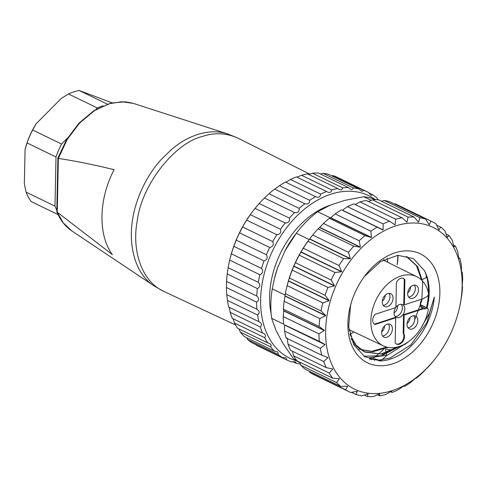 <?xml version="1.0" encoding="UTF-8"?>
<svg xmlns="http://www.w3.org/2000/svg" width="487" height="487" viewBox="0 0 487 487"><rect width="100%" height="100%" fill="white"/><g stroke="black" fill="none" stroke-linecap="round" stroke-linejoin="round"><path stroke-width="0.73" d="M395.718 307.607A7.098 4.9 115.9 0 0 396.327 317.372A7.098 4.9 115.9 0 0 399.285 317.487A7.098 4.9 115.9 0 0 403.133 314.34A7.098 4.9 115.9 0 0 402.518 304.6A7.098 4.9 115.9 0 0 395.907 307.334M422.332 298.945A6.294 4.346 115.9 0 0 422.332 308.277A6.294 4.346 115.9 0 0 422.789 308.46L403.553 314.718L404.167 315.022L403.778 333.516A6.623 4.578 -64.1 0 1 402.907 341.344A6.623 4.578 -64.1 0 1 396.582 344.12A6.623 4.578 -64.1 0 1 395.164 342.805L395.688 317.78L374.953 324.525A6.623 4.578 -64.1 0 1 374.88 324.488A6.623 4.578 -64.1 0 1 375.167 314.292L395.907 307.547L396.43 282.521A6.623 4.578 -64.1 0 1 403.486 278.442A6.623 4.578 -64.1 0 1 404.904 279.763L404.38 304.789L423.611 298.531A6.301 4.353 -64.1 0 1 425.839 297.155L427.172 296.723L428.621 294.142A38.412 26.535 -64.1 0 0 416.945 276.793L383.178 260.028M404.38 304.789L403.766 304.491L404.289 279.465A6.623 4.578 115.9 0 0 403.169 278.314M374.406 324.208L395.073 317.481L395.688 317.78M396.284 343.956A6.623 4.578 115.9 0 0 402.426 340.839A6.623 4.578 115.9 0 0 403.163 333.218L403.553 314.718M416.129 325.833A7.098 4.9 -64.1 0 1 409.317 328.865A7.098 4.9 -64.1 0 1 408.003 320.336A7.098 4.9 -64.1 0 1 415.508 316.093A7.098 4.9 -64.1 0 1 416.129 325.833M390.732 334.1A7.098 4.9 -64.1 0 1 383.92 337.126A7.098 4.9 -64.1 0 1 382.605 328.603A7.098 4.9 -64.1 0 1 390.111 324.354A7.098 4.9 -64.1 0 1 390.732 334.1M416.769 295.183A7.098 4.9 -64.1 0 1 409.963 298.208A7.098 4.9 -64.1 0 1 408.642 289.686A7.098 4.9 -64.1 0 1 416.154 285.437A7.098 4.9 -64.1 0 1 416.769 295.183M391.371 303.444A7.098 4.9 -64.1 0 1 384.566 306.475A7.098 4.9 -64.1 0 1 383.245 297.953A7.098 4.9 -64.1 0 1 390.751 293.704A7.098 4.9 -64.1 0 1 391.371 303.444M420.354 304.953L427.738 308.301L428.292 309.927A38.412 26.535 -64.1 0 1 383.446 345.922A38.412 26.535 -64.1 0 1 376.153 299.712A38.412 26.535 -64.1 0 1 416.945 276.793M426.935 308.265L425.595 308.697A6.301 4.353 -64.1 0 1 423.398 308.764L404.167 315.022M423.398 308.764L422.789 308.46M381.668 331.83A5.68 3.92 115.9 0 0 384.553 325.87M388.376 324.013A7.098 4.9 -64.1 0 1 387.652 332.609A7.098 4.9 -64.1 0 1 382.575 335.981M407.065 323.563A5.68 3.92 115.9 0 0 409.951 317.609M413.773 315.746A7.098 4.9 -64.1 0 1 413.049 324.342A7.098 4.9 -64.1 0 1 407.972 327.714M382.313 301.173A5.68 3.92 115.9 0 0 385.199 295.219M407.71 292.912A5.68 3.92 115.9 0 0 410.596 286.953M389.022 293.357A7.098 4.9 -64.1 0 1 388.291 301.952A7.098 4.9 -64.1 0 1 383.22 305.325M414.419 285.096A7.098 4.9 -64.1 0 1 413.688 293.691A7.098 4.9 -64.1 0 1 408.617 297.064M403.163 333.218L403.778 333.516M404.289 279.465L404.904 279.763M394.032 312.812A5.68 3.92 115.9 0 0 397.514 305.623M401.16 304.253A7.098 4.9 -64.1 0 1 400.673 313.147A7.098 4.9 -64.1 0 1 395.219 316.52M95.963 109.411L97.382 107.98L68.448 93.961L61.216 98.49L36.19 123.704A63.395 43.8 115.9 0 0 25.068 149.442L24.35 183.818L26.042 192.109L54.976 206.129L56.005 156.966A66.238 45.76 -64.1 0 1 61.587 144.042L67.547 138.04M107.353 104.151L79.144 90.479L112.04 102.824M97.382 107.98A66.238 45.76 -64.1 0 1 103.055 105.795M56.815 210.214A66.238 45.76 -64.1 0 1 54.976 206.129M36.19 123.704L32.653 130.023L61.587 144.042M26.042 192.109A66.238 45.76 -64.1 0 0 31.156 201.545L58.063 214.584M25.068 149.442L27.071 142.941L56.005 156.966M68.448 93.961A66.238 45.76 -64.1 0 1 79.144 90.479M27.071 142.941A66.238 45.76 -64.1 0 1 32.653 130.023M329.662 205.38A78.535 54.258 115.9 0 0 271.143 313.786M374.978 199.414A90.363 62.433 115.9 0 0 330.977 194.173A90.363 62.433 115.9 0 0 262.913 279.459A90.363 62.433 115.9 0 0 296.705 360.928M397.136 264.764A90.363 62.433 115.9 0 0 397.83 255.298M397.989 255.285L398.043 256.113A93.206 64.394 -64.1 0 1 397.416 263.57M300.449 364.069A93.206 64.394 -64.1 0 1 295.913 363.217L296.017 362.505L294.958 361.713L291.482 361.92A93.206 64.394 -64.1 0 1 286.746 359.954A93.206 64.394 -64.1 0 1 286.386 359.771L286.642 358.931L285.79 357.817L282.381 357.525A93.206 64.394 -64.1 0 1 277.864 354.268L278.284 353.331L277.675 351.918L274.388 351.127A93.206 64.394 -64.1 0 1 270.565 346.835L271.149 345.831L270.802 344.169L267.704 342.878A93.206 64.394 -64.1 0 1 264.666 337.661L265.415 336.62L265.348 334.752L263.863 333.473L262.487 332.986A93.206 64.394 -64.1 0 1 260.308 326.972C262.304 324.884 261.823 323.124 258.871 321.694A93.206 64.394 -64.1 0 1 257.605 315.034C259.9 313.013 259.681 311.096 256.941 309.282A93.206 64.394 -64.1 0 1 256.619 302.129C259.187 300.248 259.23 298.221 256.746 296.047A93.206 64.394 -64.1 0 1 257.373 288.584C260.186 286.904 260.49 284.816 258.287 282.32A93.206 64.394 -64.1 0 1 259.857 274.735C262.864 273.304 263.424 271.204 261.531 268.44A93.206 64.394 -64.1 0 1 263.997 260.916C267.162 259.79 267.966 257.733 266.401 254.75A93.206 64.394 -64.1 0 1 269.701 247.469C272.976 246.69 273.998 244.724 272.769 241.589A93.206 64.394 -64.1 0 1 276.829 234.728C280.159 234.326 281.376 232.506 280.482 229.267A93.206 64.394 -64.1 0 1 285.199 223.009C288.529 223.003 289.917 221.372 289.351 218.103A93.206 64.394 -64.1 0 1 294.611 212.594C297.892 213.002 299.408 211.595 299.158 208.369A93.206 64.394 -64.1 0 1 304.825 203.743C308.009 204.57 309.616 203.426 309.659 200.297A93.206 64.394 -64.1 0 1 315.6 196.669C318.626 197.917 320.294 197.058 320.598 194.1A93.206 64.394 -64.1 0 1 326.661 191.555L328.055 192.298L330.247 192.365L331.428 191.117L331.702 189.912A93.206 64.394 -64.1 0 1 337.741 188.518L339.25 189.565L341.125 189.887L342.349 188.926L342.702 187.848A93.206 64.394 -64.1 0 1 348.57 187.641L350.537 189.254L351.687 189.54L352.917 188.883L353.325 187.958A93.206 64.394 -64.1 0 1 358.876 188.938L361.671 191.336L362.864 191.001L363.308 190.24A93.206 64.394 -64.1 0 1 368.044 192.207A93.206 64.394 -64.1 0 1 368.403 192.383L370.838 195.232L371.958 195.214L372.409 194.63A93.206 64.394 -64.1 0 1 376.926 197.886L377.845 199.755M320.598 194.1L290.435 179.478C287.75 181.28 286.088 182.138 285.431 182.053L315.771 196.754M259.425 321.937L228.707 307.078C229.274 307.346 229.748 309.105 230.144 312.356L260.308 326.972M355.632 343.785A93.206 64.394 -64.1 0 1 355.206 344.157M355.06 344.285A93.206 64.394 -64.1 0 1 353.976 345.21M372.409 194.63L368.635 192.803M363.308 190.24L333.145 175.618L331.872 175.856M368.044 192.207L337.875 177.585A93.206 64.394 115.9 0 0 333.145 175.618M353.325 187.958L323.161 173.342A93.206 64.394 115.9 0 1 328.707 174.322L358.876 188.938M342.702 187.848L312.538 173.232A93.206 64.394 115.9 0 1 318.407 173.019L348.57 187.641M323.161 173.342L320.416 173.993M331.702 189.912L301.538 175.296A93.206 64.394 115.9 0 1 307.577 173.902L337.741 188.518M312.538 173.232L308.673 174.431M290.435 179.478A93.206 64.394 115.9 0 1 296.498 176.933L326.661 191.555M301.538 175.296L296.942 177.146M309.659 200.297L279.495 185.681L274.662 189.12L304.825 203.743M285.431 182.053A93.206 64.394 115.9 0 0 279.495 185.681M299.158 208.369L268.994 193.753L264.447 197.972L294.611 212.594M274.662 189.12A93.206 64.394 115.9 0 0 268.994 193.753M289.351 218.103L259.187 203.487L255.036 208.387L285.199 223.009M264.447 197.972A93.206 64.394 115.9 0 0 259.187 203.487M280.482 229.267L250.318 214.651L246.666 220.112L276.829 234.728M255.036 208.387A93.206 64.394 115.9 0 0 253.83 209.915A93.206 64.394 115.9 0 0 250.318 214.651M272.769 241.589L242.605 226.966L239.537 232.853L269.701 247.469M246.666 220.112A93.206 64.394 115.9 0 0 242.605 226.966M266.401 254.75L236.238 240.134L233.833 246.3L263.997 260.916M239.537 232.853A93.206 64.394 115.9 0 0 236.238 240.134M261.531 268.44L231.368 253.824L230.521 256.807L229.687 260.119L259.857 274.735M233.833 246.3A93.206 64.394 115.9 0 0 231.368 253.824M258.287 282.32L228.123 267.704L227.21 273.968L257.373 288.584M229.687 260.119A93.206 64.394 115.9 0 0 228.123 267.704M256.746 296.047L226.577 281.425L226.449 287.513L256.619 302.129M227.21 273.968A93.206 64.394 115.9 0 0 226.577 281.425M256.941 309.282L226.778 294.659L227.435 300.412L257.605 315.034M226.449 287.513A93.206 64.394 115.9 0 0 226.778 294.659M227.435 300.412A93.206 64.394 115.9 0 0 228.707 307.078M262.487 332.986L232.323 318.37A93.206 64.394 115.9 0 1 230.144 312.356M233.036 318.717L234.497 323.045L264.666 337.661M267.704 342.878L237.54 328.262A93.206 64.394 115.9 0 1 234.497 323.045M239.032 328.987L240.401 332.219L270.565 346.835M274.388 351.127L244.224 336.505A93.206 64.394 115.9 0 1 240.401 332.219M246.751 337.728L247.7 339.652L277.864 354.268M282.381 357.525L252.217 342.909A93.206 64.394 115.9 0 1 247.7 339.652M255.985 344.735L286.386 359.771M256.223 345.155A93.206 64.394 115.9 0 0 256.582 345.332L286.746 359.954M292.748 361.683L295.913 363.217M229.931 259.133L230.083 258.5A90.363 62.433 -64.1 0 1 253.307 210.591L253.83 209.915M358.755 349.094L372.744 351.736L387.975 347.389M414.681 319.898L421.754 300.71L422.722 281.961L417.621 266.523L407.199 256.966M349.788 334.155L355.875 344.979L364.903 352.089L382.837 354.256L401.915 345.484M398.841 346.622L380.816 354.019L364.008 351.638L356.642 346.379L351.042 338.611M407.217 256.929L406.316 256.497L416.415 265.622L421.663 280.147M386.733 347.115L371.654 351.328L358.749 349.106M427.038 307.948A52.992 36.61 115.9 0 0 424.573 270.815C426.618 275.374 427.823 280.512 428.189 286.228A52.042 35.953 -64.1 0 1 428.457 293.314M428.353 295.627A52.042 35.953 -64.1 0 1 426.423 307.644M405.257 343.804L387.445 355.163L369.323 357.726M424.573 270.815L413.506 258.634L397.836 255.298L380.487 261.635L364.635 276.263M351.273 302.725L350.585 305.361L348.686 326.576L353.665 344.65L364.769 356.661L380.177 360.964A56.772 39.222 115.9 0 0 434.319 297.015L429.418 313.159L420.914 328.256M406.188 343.25L404.947 344.461A52.992 36.61 115.9 0 0 406.487 343.067M408.715 341.557L404.947 344.461M364.051 356.204L381.54 355.76L399.462 346.421M369.396 358.98L379.476 360.063L390.136 358L410.821 344.887L426.752 322.863L434.319 297.015M392.717 363.789A60.558 41.839 -64.1 0 1 350.123 306.92A60.558 41.839 -64.1 0 1 365.682 274.808A60.558 41.839 -64.1 0 1 437.576 275.563A60.558 41.839 -64.1 0 1 392.717 363.789M325.633 330.503A89.894 62.105 115.9 0 0 363.083 392.236A89.894 62.105 115.9 0 0 435.737 358.012A89.894 62.105 115.9 0 0 458.839 310.353A89.894 62.105 115.9 0 0 405.361 223.6A89.894 62.105 115.9 0 0 325.633 330.503M432.066 221.658A94.624 65.374 115.9 0 0 430.879 221.104L395.17 203.797A94.624 65.374 115.9 0 1 396.363 204.351L432.066 221.658A94.624 65.374 115.9 0 1 436.023 223.825L438.86 229.767A90.838 62.756 -64.1 0 1 439 229.864L440.625 227.058A94.624 65.374 115.9 0 1 445.033 231.045L447.157 237.242A90.838 62.756 -64.1 0 1 447.273 237.376L448.862 235.434A94.624 65.374 115.9 0 1 452.399 240.566L453.817 246.866A90.838 62.756 -64.1 0 1 453.902 247.037L455.333 245.978A94.624 65.374 115.9 0 1 457.89 252.096L458.632 258.353A90.838 62.756 -64.1 0 1 458.693 258.542L459.844 258.372A94.624 65.374 115.9 0 1 461.341 265.293L461.469 271.344A90.838 62.756 -64.1 0 1 461.493 271.557L462.254 272.239A94.624 65.374 115.9 0 1 462.65 279.751L462.23 285.449A90.838 62.756 -64.1 0 1 462.224 285.674L462.498 287.16A94.624 65.374 115.9 0 1 461.773 295.031L460.897 300.236A90.838 62.756 -64.1 0 1 460.86 300.473L460.556 302.671A94.624 65.374 115.9 0 1 459.174 308.965L458.839 310.353M425.638 219.126A94.624 65.374 115.9 0 0 419.91 217.75L384.206 200.449A94.624 65.374 115.9 0 1 389.935 201.825L425.638 219.126L429.175 224.671A90.838 62.756 -64.1 0 1 429.333 224.732L430.879 221.104M414.2 217.092A94.624 65.374 115.9 0 0 408.057 217.105L372.354 199.804A94.624 65.374 115.9 0 1 378.49 199.792L414.2 217.092L418.4 222.102A90.838 62.756 -64.1 0 1 418.577 222.121L419.91 217.75M402.043 217.786A94.624 65.374 115.9 0 0 395.688 219.187L359.978 201.886A94.624 65.374 115.9 0 1 366.34 200.486L402.043 217.786L406.864 222.145A90.838 62.756 -64.1 0 1 407.047 222.127L408.057 217.105M389.545 221.183A94.624 65.374 115.9 0 0 383.159 223.929L347.456 206.628A94.624 65.374 115.9 0 1 353.842 203.883L389.545 221.183L394.914 224.799A90.838 62.756 -64.1 0 1 395.103 224.738L395.688 219.187M347.456 206.628L342.471 210.189A90.838 62.756 115.9 0 0 342.282 210.287L382.916 229.98A90.838 62.756 -64.1 0 1 383.099 229.882L383.159 223.929M377.09 227.185A94.624 65.374 115.9 0 0 370.869 231.191L335.166 213.89L330.776 217.707A90.838 62.756 115.9 0 0 330.594 217.841L329.346 218.298L365.049 235.605L371.228 237.528A90.838 62.756 -64.1 0 1 371.404 237.394L370.869 231.191M365.049 235.605A94.624 65.374 115.9 0 0 359.187 240.755L323.478 223.448L319.746 227.368A90.838 62.756 115.9 0 0 319.582 227.532L318.084 228.878L353.793 246.185L360.21 247.219A90.838 62.756 -64.1 0 1 360.374 247.055L359.187 240.755M353.793 246.185A94.624 65.374 115.9 0 0 348.461 252.321L312.751 235.014L309.714 238.88A90.838 62.756 115.9 0 0 309.568 239.068L307.954 241.302L343.658 258.609L350.196 258.761A90.838 62.756 -64.1 0 1 350.348 258.567L348.461 252.321M343.658 258.609A94.624 65.374 115.9 0 0 339.019 265.537L303.316 248.236L300.99 251.895A90.838 62.756 115.9 0 0 300.863 252.108L299.249 255.194L334.959 272.495L341.497 271.795A90.838 62.756 -64.1 0 1 341.618 271.582L339.019 265.537M334.959 272.495A94.624 65.374 115.9 0 0 331.154 280.013L295.451 262.712L293.831 266.012A90.838 62.756 115.9 0 0 293.734 266.243L292.249 270.127L327.952 287.427L334.362 285.93A90.838 62.756 -64.1 0 1 334.459 285.705L331.154 280.013M327.952 287.427A94.624 65.374 115.9 0 0 325.103 295.305L289.4 278.004L288.462 280.81A90.838 62.756 115.9 0 0 288.395 281.048L287.153 285.644L322.857 302.951L329.023 300.735A90.838 62.756 -64.1 0 1 329.09 300.503L325.103 295.305M322.857 302.951A94.624 65.374 115.9 0 0 321.049 310.943L285.339 293.643L285.041 295.84A90.838 62.756 115.9 0 0 285.005 296.072L284.122 301.283L319.825 318.583L325.633 315.765A90.838 62.756 -64.1 0 1 325.669 315.527L321.049 310.943M319.825 318.583A94.624 65.374 115.9 0 0 319.107 326.46L283.404 309.154L283.671 310.639A90.838 62.756 115.9 0 0 283.671 310.864L283.245 316.562L318.955 333.863L324.299 330.551A90.838 62.756 -64.1 0 1 324.299 330.442A90.838 62.756 -64.1 0 1 324.305 330.326L319.107 326.46M318.955 333.863A94.624 65.374 115.9 0 0 319.35 341.375L284.402 324.756A90.838 62.756 115.9 0 0 284.432 324.969L284.56 331.02L320.263 348.321L325.06 344.662A90.838 62.756 -64.1 0 1 325.03 344.449L319.35 341.375M320.263 348.321A94.624 65.374 115.9 0 0 321.761 355.242L286.058 337.935A94.624 65.374 115.9 0 1 284.56 331.02M287.263 337.96L288.012 344.212L323.715 361.518L327.897 357.653A90.838 62.756 -64.1 0 1 327.836 357.458L321.761 355.242M323.715 361.518A94.624 65.374 115.9 0 0 326.272 367.636L290.569 350.33A94.624 65.374 115.9 0 1 288.012 344.212M292.48 351.261L293.503 355.747L329.206 373.048L332.712 369.134A90.838 62.756 -64.1 0 1 332.627 368.969L326.272 367.636M329.206 373.048A94.624 65.374 115.9 0 0 332.743 378.18L297.04 360.879A94.624 65.374 115.9 0 1 293.503 355.747M299.809 362.225L300.863 365.268L336.572 382.569L339.372 378.758A90.838 62.756 -64.1 0 1 339.256 378.624L332.743 378.18M336.572 382.569A94.624 65.374 115.9 0 0 340.979 386.562L305.27 369.256A94.624 65.374 115.9 0 1 300.863 365.268M309.245 371.179L309.872 372.488L345.581 389.789L347.669 386.234A90.838 62.756 -64.1 0 1 347.529 386.136L340.979 386.562M345.581 389.789A94.624 65.374 115.9 0 0 349.538 391.956A94.624 65.374 115.9 0 0 350.725 392.516L357.19 391.274A90.838 62.756 -64.1 0 0 357.355 391.335L355.967 394.488A94.624 65.374 115.9 0 0 361.695 395.864L367.953 393.88A90.838 62.756 -64.1 0 0 368.129 393.898L367.405 396.521A94.624 65.374 115.9 0 0 373.541 396.509L379.483 393.873A90.838 62.756 -64.1 0 0 379.665 393.855L379.562 395.828A94.624 65.374 115.9 0 0 385.917 394.427L391.426 391.262A90.838 62.756 -64.1 0 0 391.615 391.201L392.053 392.431A94.624 65.374 115.9 0 0 398.445 389.685L403.431 386.124A90.838 62.756 -64.1 0 0 403.613 386.021L404.514 386.434A94.624 65.374 115.9 0 0 410.736 382.423L415.125 378.606A90.838 62.756 -64.1 0 0 415.301 378.472L416.555 378.015A94.624 65.374 115.9 0 0 422.418 372.865L426.155 368.945A90.838 62.756 -64.1 0 0 426.32 368.781L427.811 367.429A94.624 65.374 115.9 0 0 433.144 361.299L435.408 358.438M422.101 279.641L426.07 277.724A94.624 65.374 115.9 0 0 426.326 275.526M459.844 258.372L458.565 257.757M455.333 245.978L453.415 245.052M448.862 235.434L446.086 234.089M440.625 227.058L436.656 225.134M395.17 203.797L394.33 203.956M384.206 200.449L381.558 201.277M372.354 199.804L368.47 201.515M407.047 222.127L406.602 221.914M359.978 201.886L355.279 204.577M395.103 224.738L394.117 224.257M383.099 229.882L342.471 210.189M382.916 229.98L342.282 210.287M341.387 209.879A94.624 65.374 115.9 0 0 335.166 213.89M371.404 237.394L330.776 217.707M371.228 237.528L330.594 217.841M329.346 218.298A94.624 65.374 115.9 0 0 323.478 223.448M360.374 247.055L319.746 227.368M360.21 247.219L319.582 227.532M318.084 228.878A94.624 65.374 115.9 0 0 312.751 235.014M350.348 258.567L309.714 238.88M350.196 258.761L309.568 239.068M307.954 241.302A94.624 65.374 115.9 0 0 303.316 248.236M341.618 271.582L300.99 251.895M341.497 271.795L300.863 252.108M299.249 255.194A94.624 65.374 115.9 0 0 295.451 262.712M334.459 285.705L293.831 266.012M334.362 285.93L293.734 266.243M292.249 270.127A94.624 65.374 115.9 0 0 289.4 278.004M329.09 300.503L288.462 280.81M329.023 300.735L288.395 281.048M287.153 285.644A94.624 65.374 115.9 0 0 286.721 287.342A94.624 65.374 115.9 0 0 285.339 293.643M325.669 315.527L285.041 295.84M325.633 315.765L285.005 296.072M284.122 301.283A94.624 65.374 115.9 0 0 283.404 309.154M324.305 330.326L283.671 310.639M324.299 330.551L283.671 310.864M283.245 316.562A94.624 65.374 115.9 0 0 283.647 324.068M325.03 344.449L284.402 324.756M325.06 344.662L284.432 324.969M327.897 357.653L326.479 356.965M332.712 369.134L332.183 368.878M309.872 372.488A94.624 65.374 115.9 0 0 313.829 374.655L349.538 391.956M351.565 392.358L355.967 394.488M364.337 395.036L367.405 396.521M377.431 394.799L379.562 395.828M390.617 391.737L392.053 392.431M374.619 360.471L374.491 358.919A90.838 62.756 115.9 0 0 374.673 358.779L380.846 360.709A94.624 65.374 115.9 0 0 386.715 355.559L385.521 349.258A90.838 62.756 115.9 0 0 385.686 349.088L392.108 350.129A94.624 65.374 115.9 0 0 394.415 347.572M371.252 359.637A89.894 62.105 115.9 0 0 373.407 358.067A89.894 62.105 115.9 0 0 385.96 346.896M310.493 237.875L310.158 238.301A89.894 62.105 115.9 0 0 309.202 239.549A89.894 62.105 115.9 0 0 287.062 285.96L286.721 287.342M274.339 278.862L274.473 278.314A85.158 58.836 -64.1 0 1 277.413 268.325L274.339 278.862L272.251 288.882L285.126 295.122M272.251 288.882A89.894 62.105 115.9 0 0 271.636 318.309L283.781 324.196M271.636 318.309L276.105 330.746L283.02 343.512L293.643 358.931A89.894 62.105 115.9 0 0 299.889 362.638L299.968 362.681M293.643 358.931L296.668 360.398M375.714 199.707A89.894 62.105 115.9 0 0 363.728 196.718L371.167 200.321M363.728 196.718L344.869 200.358L330.405 205.07L317.701 211.693L330.466 217.884M317.701 211.693A89.894 62.105 115.9 0 0 297.234 232.031A89.894 62.105 115.9 0 0 296.273 233.279L309.202 239.549M296.273 233.279L284.962 250.854L277.413 268.325M297.234 232.031L296.358 233.157A85.158 58.836 115.9 0 0 284.962 250.854M349.167 330.85A57.247 39.55 115.9 0 0 350.22 330.216M384.036 260.448A57.247 39.55 115.9 0 0 383.933 259.62M349.824 334.295A57.247 39.55 115.9 0 0 353.958 331.982M387.731 262.286A57.247 39.55 115.9 0 0 387.08 258.098M112.314 254.579C97.869 234.929 98.624 199.092 114.092 169.713C95.415 165.063 76.843 161.288 58.361 158.378L57.235 212.186L112.314 254.579M57.235 212.186L63.298 222.918L71.79 230.881M162.804 290.903L153.855 285.772C132.714 272.257 125.348 236.889 136.585 202.842C141.747 186.868 149.698 172.696 160.43 160.333L171.515 149.424C180.056 142.63 185.931 138.564 197.345 134.589C208.107 131.137 218.158 130.9 227.496 133.87L133.541 103.445L121.817 101.722L109.319 103.694L94.563 110.586L79.722 122.937L67.267 139.343L58.361 158.378M227.496 133.87L237.242 137.797M309.884 174.206L238.064 138.198C226.37 132.89 214.377 132.348 202.093 136.561L202.062 136.573C174.906 143.123 141.638 184.366 137.206 221.049C131.794 249.454 140.95 281.029 163.833 291.403L163.894 291.433M58.251 158.342L57.947 157.849M56.79 211.364L57.119 212.107M425.595 308.697L420.634 306.244M383.446 345.922L348.996 329.638M420.33 304.576L427.744 308.301M364.002 351.651L364.903 352.089M435.737 358.012L435.372 358.487M71.784 230.893L153.88 285.784M163.833 291.403L235.531 324.963M57.941 157.873L66.664 139.477L79.125 122.986L94.028 110.598L111.097 103.049L125.196 101.813L132.093 103.025M71.808 230.905C65.221 226.449 60.23 220.087 56.839 211.821M56.784 211.571L57.904 157.983"/></g></svg>

